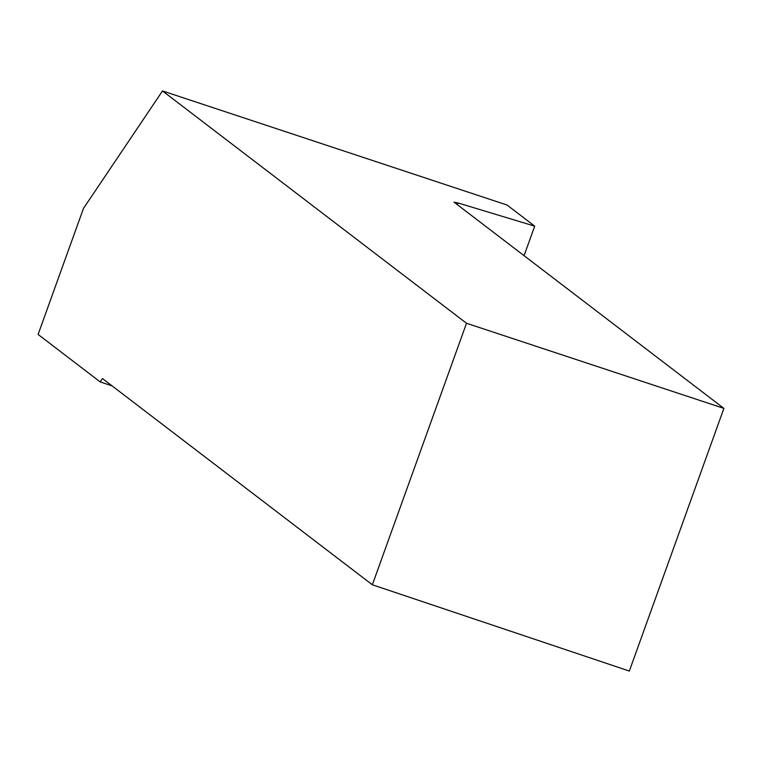 <?xml version="1.0" encoding="UTF-8"?>
<svg xmlns="http://www.w3.org/2000/svg" width="762" height="762" viewBox="0 0 762 762"><rect width="100%" height="100%" fill="white"/><g stroke="black" fill="none" stroke-linecap="round" stroke-linejoin="round"><path stroke-width="1.14" d="M112.062 385.877L100.155 381.876L102.499 378.562L372.351 584.787L629.336 671.055L723.9 408.384L466.506 323.269L372.351 584.787M466.506 323.269L162.506 90.945L83.487 208.388L38.1 334.451L100.155 381.876M162.506 90.945L507.054 205.026L534.695 226.143L524.066 255.67M457.343 204.683L457.972 202.949L454.047 202.168L723.9 408.384M457.972 202.949L534.695 226.143"/></g></svg>

